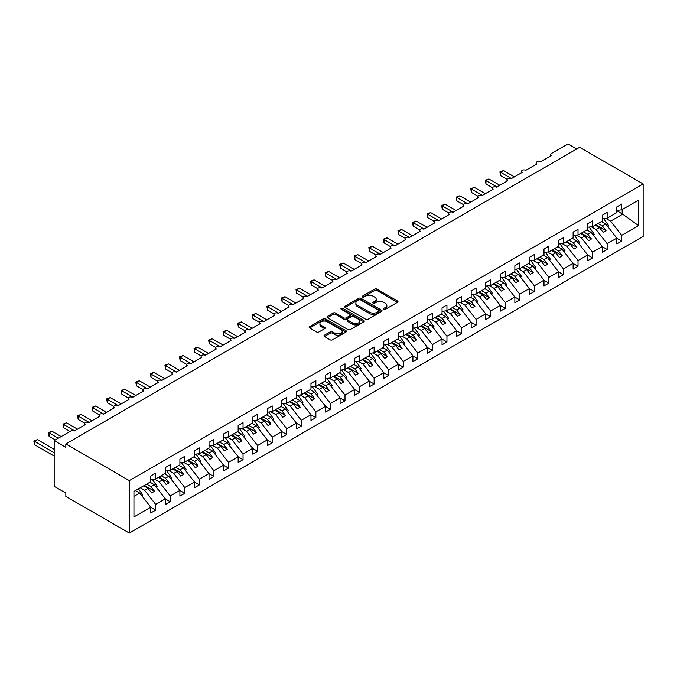 <?xml version="1.0" encoding="UTF-8"?>
<svg xmlns="http://www.w3.org/2000/svg" width="677" height="677" viewBox="0 0 677 677"><rect width="100%" height="100%" fill="white"/><g stroke="black" fill="none" stroke-linecap="round" stroke-linejoin="round"><path stroke-width="1.02" d="M383.766 309.321A1.134 0.652 0 0 0 385.365 309.321L397.517 302.306A1.616 0.931 0 0 0 397.991 301.646A1.616 0.931 0 0 0 397.517 300.986L376.937 289.104A1.616 0.931 0 0 0 374.652 289.104L362.5 296.12A1.134 0.652 0 0 0 362.161 296.585A1.134 0.652 0 0 0 362.5 297.042A1.134 0.652 0 0 0 364.099 297.042L365.673 296.137A5.179 2.987 0 0 1 372.993 296.137L374.703 297.127A5.179 2.987 0 0 1 376.217 299.242A5.179 2.987 0 0 1 374.703 301.35L373.129 302.264A1.134 0.652 0 0 0 372.799 302.721A1.134 0.652 0 0 0 373.129 303.186A1.134 0.652 0 0 0 374.736 303.186L376.302 302.28A5.179 2.987 0 0 1 383.622 302.28L385.34 303.271A5.179 2.987 0 0 1 386.855 305.378A5.179 2.987 0 0 1 385.34 307.493L383.766 308.399A1.134 0.652 0 0 0 383.436 308.864A1.134 0.652 0 0 0 383.766 309.321L383.766 308.399M324.444 335.191A1.616 0.931 0 0 0 323.97 335.851A1.616 0.931 0 0 0 324.444 336.511L330.215 339.846A1.616 0.931 0 0 0 332.509 339.846L345.998 332.052A1.616 0.931 0 0 0 346.472 331.392A1.616 0.931 0 0 0 345.998 330.731L325.417 318.85A1.616 0.931 0 0 0 323.124 318.85L309.634 326.644A1.616 0.931 0 0 0 309.161 327.304A1.616 0.931 0 0 0 309.634 327.964L316.608 331.992A1.616 0.931 0 0 0 318.892 331.992L324.672 328.658A1.616 0.931 0 0 0 325.146 327.998A1.616 0.931 0 0 0 324.672 327.338L321.211 325.341A4.324 2.496 0 0 1 319.942 323.572A4.324 2.496 0 0 1 322.616 321.262A4.324 2.496 0 0 1 327.329 321.803L340.878 329.631A4.324 2.496 0 0 1 342.147 331.392A4.324 2.496 0 0 1 339.482 333.702A4.324 2.496 0 0 1 334.76 333.16L332.509 331.857A1.616 0.931 0 0 0 330.215 331.857L324.444 335.191L324.444 336.511L330.215 333.202L330.215 331.857M643.15 183.949L129.332 480.602L129.332 533.07L643.15 236.425L643.15 183.949L579.647 147.29L65.83 443.943L65.83 447.302L54.177 440.575L70.78 430.995A2.471 1.43 0 0 1 74.275 430.995L85.344 424.606A2.471 1.43 0 0 1 84.625 423.59A2.471 1.43 0 0 1 86.148 422.279A2.471 1.43 0 0 1 88.839 422.583L99.908 416.194A2.471 1.43 0 0 1 99.189 415.187A2.471 1.43 0 0 1 100.712 413.867A2.471 1.43 0 0 1 103.403 414.172L114.472 407.782A2.471 1.43 0 0 1 113.753 406.775A2.471 1.43 0 0 1 115.276 405.455A2.471 1.43 0 0 1 117.967 405.768L129.036 399.379A2.471 1.43 0 0 1 128.317 398.364A2.471 1.43 0 0 1 129.84 397.052A2.471 1.43 0 0 1 132.531 397.357L143.6 390.967A2.471 1.43 0 0 1 142.881 389.96A2.471 1.43 0 0 1 144.404 388.64A2.471 1.43 0 0 1 147.095 388.953L158.164 382.556A2.471 1.43 0 0 1 157.445 381.549A2.471 1.43 0 0 1 158.968 380.229A2.471 1.43 0 0 1 161.659 380.542L172.728 374.153A2.471 1.43 0 0 1 172.009 373.145A2.471 1.43 0 0 1 173.532 371.825A2.471 1.43 0 0 1 176.223 372.13L187.292 365.741A2.471 1.43 0 0 1 186.573 364.734A2.471 1.43 0 0 1 188.096 363.414A2.471 1.43 0 0 1 190.796 363.727L201.856 357.338A2.471 1.43 0 0 1 201.137 356.322A2.471 1.43 0 0 1 202.66 355.01A2.471 1.43 0 0 1 205.359 355.315L216.42 348.926A2.471 1.43 0 0 1 215.701 347.919A2.471 1.43 0 0 1 217.224 346.599A2.471 1.43 0 0 1 219.923 346.912L230.984 340.514A2.471 1.43 0 0 1 230.265 339.507A2.471 1.43 0 0 1 231.788 338.187A2.471 1.43 0 0 1 234.487 338.5L245.548 332.111A2.471 1.43 0 0 1 244.829 331.104A2.471 1.43 0 0 1 246.352 329.784A2.471 1.43 0 0 1 249.051 330.088L260.112 323.699A2.471 1.43 0 0 1 259.393 322.692A2.471 1.43 0 0 1 260.916 321.372A2.471 1.43 0 0 1 263.615 321.685L274.684 315.296A2.471 1.43 0 0 1 273.957 314.28A2.471 1.43 0 0 1 275.48 312.969A2.471 1.43 0 0 1 278.179 313.273L289.248 306.884A2.471 1.43 0 0 1 288.52 305.877A2.471 1.43 0 0 1 290.044 304.557A2.471 1.43 0 0 1 292.743 304.862L303.812 298.472A2.471 1.43 0 0 1 303.084 297.465A2.471 1.43 0 0 1 304.608 296.145A2.471 1.43 0 0 1 307.307 296.458L318.376 290.069A2.471 1.43 0 0 1 317.648 289.062A2.471 1.43 0 0 1 319.172 287.742A2.471 1.43 0 0 1 321.871 288.047L332.94 281.657A2.471 1.43 0 0 1 332.212 280.65A2.471 1.43 0 0 1 333.736 279.33A2.471 1.43 0 0 1 336.435 279.643L347.504 273.254A2.471 1.43 0 0 1 346.776 272.239A2.471 1.43 0 0 1 348.3 270.918A2.471 1.43 0 0 1 350.999 271.232L362.068 264.842A2.471 1.43 0 0 1 361.34 263.835A2.471 1.43 0 0 1 362.864 262.515A2.471 1.43 0 0 1 365.563 262.82L376.632 256.431A2.471 1.43 0 0 1 375.904 255.424A2.471 1.43 0 0 1 377.427 254.103A2.471 1.43 0 0 1 380.127 254.417L391.196 248.027A2.471 1.43 0 0 1 390.468 247.012A2.471 1.43 0 0 1 391.991 245.7A2.471 1.43 0 0 1 394.691 246.005L405.76 239.616A2.471 1.43 0 0 1 405.032 238.609A2.471 1.43 0 0 1 406.555 237.288A2.471 1.43 0 0 1 409.255 237.602L420.324 231.204A2.471 1.43 0 0 1 419.596 230.197A2.471 1.43 0 0 1 421.119 228.877A2.471 1.43 0 0 1 423.819 229.19L434.888 222.801A2.471 1.43 0 0 1 434.16 221.794A2.471 1.43 0 0 1 435.683 220.474A2.471 1.43 0 0 1 438.383 220.778L449.452 214.389A2.471 1.43 0 0 1 448.724 213.382A2.471 1.43 0 0 1 450.247 212.062A2.471 1.43 0 0 1 452.947 212.375L464.016 205.986A2.471 1.43 0 0 1 463.288 204.97A2.471 1.43 0 0 1 464.811 203.659A2.471 1.43 0 0 1 467.511 203.963L478.58 197.574A2.471 1.43 0 0 1 477.852 196.567A2.471 1.43 0 0 1 479.375 195.247A2.471 1.43 0 0 1 482.075 195.56L493.144 189.162A2.471 1.43 0 0 1 492.416 188.155A2.471 1.43 0 0 1 493.939 186.835A2.471 1.43 0 0 1 496.639 187.148L507.708 180.759A2.471 1.43 0 0 1 506.98 179.752A2.471 1.43 0 0 1 508.503 178.432A2.471 1.43 0 0 1 511.203 178.736L522.272 172.347A2.471 1.43 0 0 1 521.544 171.34A2.471 1.43 0 0 1 523.067 170.02A2.471 1.43 0 0 1 525.767 170.333L536.836 163.944A2.471 1.43 0 0 1 536.108 162.929A2.471 1.43 0 0 1 537.631 161.608A2.471 1.43 0 0 1 540.331 161.921L551.4 155.532A2.471 1.43 180 0 1 550.672 154.525A2.471 1.43 180 0 1 551.4 153.51L568.003 143.93L576.736 148.974M129.332 480.602L65.83 443.943M365.783 319.316A1.616 0.931 0 0 0 368.068 319.316L381.566 311.522A1.616 0.931 0 0 0 382.04 310.861A1.616 0.931 0 0 0 381.566 310.201L360.985 298.312A1.616 0.931 0 0 0 358.692 298.312L345.202 306.106A1.616 0.931 0 0 0 344.728 306.766A1.616 0.931 0 0 0 345.202 307.426L365.783 319.316M341.707 309.567A1.134 0.652 0 0 1 342.858 309.727L342.858 308.382L363.786 320.466A1.616 0.931 0 0 1 364.26 321.126A1.616 0.931 0 0 1 363.786 321.787L350.288 329.581A1.616 0.931 0 0 1 348.003 329.581L327.414 317.691L327.414 316.371A1.616 0.931 0 0 0 326.94 317.031A1.616 0.931 0 0 0 327.414 317.691M327.414 316.371L333.194 313.036A1.616 0.931 0 0 1 335.479 313.036L343.823 317.86A1.616 0.931 0 0 0 346.116 317.86L349.941 315.651A1.616 0.931 0 0 0 350.415 314.983A1.616 0.931 0 0 0 349.941 314.323L341.25 309.304A1.134 0.652 0 0 1 340.92 308.847A1.134 0.652 0 0 1 341.623 308.247A1.134 0.652 0 0 1 342.858 308.382M133.944 496.368L139.699 493.051L150.768 507.208L133.944 516.923L133.944 491.426L150.768 481.711L150.768 475.965L155.659 473.138L155.659 478.884L150.768 479.494M155.659 478.884L165.332 473.308L165.332 467.553L170.223 464.727L170.223 470.481L165.332 471.09M170.223 470.481L179.896 464.896L179.896 459.141L184.787 456.315L184.787 462.069L179.896 462.679M184.787 462.069L194.46 456.484L194.46 450.738L199.351 447.912L199.351 453.666L194.46 454.275M199.351 453.666L209.024 448.081L209.024 442.326L213.915 439.5L213.915 445.254L209.024 445.864M213.915 445.254L223.588 439.669L223.588 433.923L228.479 431.097L228.479 436.843L223.588 437.452M228.479 436.843L238.152 431.266L238.152 425.511L243.043 422.685L243.043 428.439L238.152 429.049M243.043 428.439L252.716 422.854L252.716 417.1L257.607 414.273L257.607 420.028L252.716 420.637M257.607 420.028L267.28 414.442L267.28 408.696L272.171 405.87L272.171 411.616L267.28 412.225M272.171 411.616L281.844 406.039L281.844 400.285L286.743 397.458L286.743 403.213L281.844 403.822M286.743 403.213L296.408 397.627L296.408 391.873L301.307 389.055L301.307 394.801L296.408 395.41M301.307 394.801L310.971 389.216L310.971 383.47L315.871 380.643L315.871 386.398L310.971 387.007M315.871 386.398L325.535 380.812L325.535 375.058L330.435 372.232L330.435 377.986L325.535 378.595M330.435 377.986L340.099 372.401L340.099 366.655L344.999 363.828L344.999 369.574L340.099 370.184M344.999 369.574L354.663 363.998L354.663 358.243L359.563 355.417L359.563 361.171L354.663 361.78M359.563 361.171L369.227 355.586L369.227 349.831L374.127 347.013L374.127 352.759L369.227 353.369M374.127 352.759L383.791 347.174L383.791 341.428L388.691 338.602L388.691 344.356L383.791 344.965M388.691 344.356L398.355 338.771L398.355 333.016L403.255 330.19L403.255 335.944L398.355 336.554M403.255 335.944L412.919 330.359L412.919 324.613L417.819 321.787L417.819 327.533L412.919 328.142M417.819 327.533L427.483 321.956L427.483 316.201L432.383 313.375L432.383 319.129L427.483 319.739M432.383 319.129L442.047 313.544L442.047 307.79L446.947 304.963L446.947 310.718L442.047 311.327M446.947 310.718L456.611 305.132L456.611 299.386L461.511 296.56L461.511 302.306L456.611 302.924M461.511 302.306L471.175 296.729L471.175 290.975L476.075 288.148L476.075 293.903L471.175 294.512M476.075 293.903L485.739 288.317L485.739 282.563L490.639 279.745L490.639 285.491L485.739 286.1M490.639 285.491L500.303 279.906L500.303 274.16L505.203 271.333L505.203 277.088L500.303 277.697M505.203 277.088L514.867 271.502L514.867 265.748L519.767 262.921L519.767 268.676L514.867 269.285M519.767 268.676L529.431 263.091L529.431 257.345L534.331 254.518L534.331 260.264L529.431 260.873M534.331 260.264L543.995 254.687L543.995 248.933L548.895 246.106L548.895 251.861L543.995 252.47M548.895 251.861L558.559 246.276L558.559 240.521L563.459 237.703L563.459 243.449L558.559 244.058M563.459 243.449L573.123 237.864L573.123 232.118L578.023 229.291L578.023 235.046L573.123 235.655M578.023 235.046L587.687 229.461L587.687 223.706L592.587 220.88L592.587 226.634L587.687 227.244M592.587 226.634L602.251 221.049L602.251 215.303L607.151 212.476L607.151 218.222L602.251 218.832M150.768 507.31L155.659 510.136L155.659 504.382L165.332 498.797L154.263 484.639L149.981 482.168M140.308 487.753L144.59 490.224L155.659 504.382M165.332 498.898L170.223 501.725L170.223 495.97L179.896 490.393L168.827 476.227L164.545 473.756M154.373 479.045L159.154 481.812L170.223 495.97M179.896 490.495L184.787 493.313L184.787 487.567L194.46 481.982L183.391 467.824L179.109 465.353M168.937 470.642L173.718 473.409L184.787 487.567M194.46 482.083L199.351 484.91L199.351 479.155L209.024 473.57L197.955 459.412L193.673 456.941M183.501 462.23L188.282 464.997L199.351 479.155M209.024 473.672L213.915 476.498L213.915 470.752L223.588 465.167L212.519 451.009L208.237 448.529M198.065 453.827L202.846 456.586L213.915 470.752M223.588 465.268L228.479 468.095L228.479 462.34L238.152 456.755L227.083 442.597L222.801 440.126M212.629 445.415L217.419 448.182L228.479 462.34M238.152 456.857L243.043 459.683L243.043 453.928L252.716 448.352L241.647 434.185L237.365 431.714M227.193 437.003L231.983 439.771L243.043 453.928M252.716 448.453L257.607 451.271L257.607 445.525L267.28 439.94L256.211 425.782L251.929 423.311M241.757 428.6L246.546 431.359L257.607 445.525M267.28 440.042L272.171 442.868L272.171 437.114L281.844 431.528L270.775 417.37L266.493 414.899M256.321 420.189L261.11 422.956L272.171 437.114M281.844 431.63L286.743 434.456L286.743 428.71L296.408 423.125L285.339 408.959L281.057 406.488M270.885 411.785L275.674 414.544L286.743 428.71M296.408 423.227L301.307 426.053L301.307 420.299L310.971 414.713L299.903 400.556L295.621 398.084M285.449 403.374L290.238 406.141L301.307 420.299M310.971 414.815L315.871 417.641L315.871 411.887L325.535 406.31L314.466 392.144L310.184 389.673M300.013 394.962L304.802 397.729L315.871 411.887M325.535 406.403L330.435 409.23L330.435 403.484L340.099 397.898L329.03 383.741L324.748 381.269M314.577 386.559L319.366 389.317L330.435 403.484M340.099 398L344.999 400.826L344.999 395.072L354.663 389.487L343.594 375.329L339.312 372.858M329.14 378.147L333.93 380.914L344.999 395.072M354.663 389.588L359.563 392.415L359.563 386.66L369.227 381.083L358.158 366.917L353.876 364.446M343.704 369.735L348.494 372.502L359.563 386.66M369.227 381.185L374.127 384.003L374.127 378.257L383.791 372.672L372.722 358.514L368.44 356.043M358.268 361.332L363.058 364.099L374.127 378.257M383.791 372.773L388.691 375.6L388.691 369.845L398.355 364.26L387.286 350.102L383.004 347.631M372.832 352.92L377.622 355.687L388.691 369.845M398.355 364.361L403.255 367.188L403.255 361.442L412.919 355.857L401.85 341.699L397.568 339.219M387.396 344.517L392.186 347.276L403.255 361.442M412.919 355.958L417.819 358.785L417.819 353.03L427.483 347.445L416.414 333.287L412.132 330.816M401.96 336.105L406.75 338.872L417.819 353.03M427.483 347.546L432.383 350.373L432.383 344.618L442.047 339.042L430.978 324.875L426.696 322.404M416.524 327.693L421.314 330.461L432.383 344.618M442.047 339.143L446.947 341.961L446.947 336.215L456.611 330.63L445.542 316.472L441.26 314.001M431.088 319.29L435.878 322.049L446.947 336.215M456.611 330.731L461.511 333.558L461.511 327.803L471.175 322.218L460.106 308.06L455.824 305.589M445.652 310.878L450.442 313.646L461.511 327.803M471.175 322.32L476.075 325.146L476.075 319.4L485.739 313.815L474.67 299.657L470.388 297.178M460.216 302.475L465.006 305.234L476.075 319.4M485.739 313.916L490.639 316.743L490.639 310.988L500.303 305.403L489.234 291.245L484.952 288.774M474.78 294.063L479.57 296.831L490.639 310.988M500.303 305.505L505.203 308.331L505.203 302.577L514.867 297L503.798 282.834L499.516 280.363M489.344 285.652L494.134 288.419L505.203 302.577M514.867 297.093L519.767 299.919L519.767 294.173L529.431 288.588L518.362 274.43L514.08 271.959M503.908 277.248L508.698 280.007L519.767 294.173M529.431 288.69L534.331 291.516L534.331 285.762L543.995 280.176L532.926 266.019L528.644 263.548M518.472 268.837L523.262 271.604L534.331 285.762M543.995 280.278L548.895 283.104L548.895 277.35L558.559 271.773L547.49 257.607L543.208 255.136M533.036 260.425L537.826 263.192L548.895 277.35M558.559 271.875L563.459 274.693L563.459 268.947L573.123 263.361L562.054 249.204L557.772 246.733M547.6 252.022L552.39 254.789L563.459 268.947M573.123 263.463L578.023 266.289L578.023 260.535L587.687 254.95L576.618 240.792L572.336 238.321M562.164 243.61L566.954 246.377L578.023 260.535M587.687 255.051L592.587 257.878L592.587 252.132L602.251 246.546L591.182 232.389L586.9 229.909M576.728 235.207L581.518 237.965L592.587 252.132M602.251 246.648L607.151 249.475L607.151 243.72L616.815 238.135L616.815 243.889L621.714 241.063L621.714 235.308L638.538 225.602L622.18 213.822L622.18 209.548M591.292 226.795L596.082 229.562L607.151 243.72M607.151 218.222L616.815 212.646L616.815 206.891L621.714 204.065L621.714 209.819L616.815 210.429M616.815 238.236L621.714 241.063M605.856 218.383L610.646 221.151L621.714 235.308M54.177 440.575L54.177 486.323L65.83 493.051L65.83 496.41L129.332 533.07M139.699 493.051L135.417 490.58M155.659 510.136L150.768 512.963L150.768 507.208M170.223 501.725L165.332 504.551L165.332 498.797M184.787 493.313L179.896 496.139L179.896 490.393M199.351 484.91L194.46 487.736L194.46 481.982M213.915 476.498L209.024 479.324L209.024 473.57M228.479 468.095L223.588 470.913L223.588 465.167M243.043 459.683L238.152 462.509L238.152 456.755M257.607 451.271L252.716 454.098L252.716 448.352M272.171 442.868L267.28 445.694L267.28 439.94M286.743 434.456L281.844 437.283L281.844 431.528M301.307 426.053L296.408 428.871L296.408 423.125M315.871 417.641L310.971 420.468L310.971 414.713M330.435 409.23L325.535 412.056L325.535 406.31M344.999 400.826L340.099 403.653L340.099 397.898M359.563 392.415L354.663 395.241L354.663 389.487M374.127 384.003L369.227 386.829L369.227 381.083M388.691 375.6L383.791 378.426L383.791 372.672M403.255 367.188L398.355 370.014L398.355 364.26M417.819 358.785L412.919 361.603L412.919 355.857M432.383 350.373L427.483 353.199L427.483 347.445M446.947 341.961L442.047 344.788L442.047 339.042M461.511 333.558L456.611 336.384L456.611 330.63M476.075 325.146L471.175 327.973L471.175 322.218M490.639 316.743L485.739 319.561L485.739 313.815M505.203 308.331L500.303 311.158L500.303 305.403M519.767 299.919L514.867 302.746L514.867 297M534.331 291.516L529.431 294.343L529.431 288.588M548.895 283.104L543.995 285.931L543.995 280.176M563.459 274.693L558.559 277.519L558.559 271.773M578.023 266.289L573.123 269.116L573.123 263.361M592.587 257.878L587.687 260.704L587.687 254.95M607.151 249.475L602.251 252.293L602.251 246.546M621.714 209.819L638.538 200.104L638.538 225.602M144.59 490.224L147.975 488.269L151.614 492.932L154.525 491.248L150.886 486.594L154.263 484.639M143.693 485.798L147.975 488.269M146.604 484.114L150.886 486.594M159.154 481.812L162.539 479.866L166.178 484.52L169.089 482.836L165.45 478.182L168.827 476.227M158.257 477.395L162.539 479.866M161.168 475.711L165.45 478.182M173.718 473.409L177.103 471.454L180.742 476.117L183.653 474.433L180.014 469.77L183.391 467.824M172.821 468.983L177.103 471.454M175.732 467.299L180.014 469.77M188.282 464.997L191.667 463.043L195.306 467.705L198.217 466.021L194.578 461.367L197.955 459.412M187.385 460.572L191.667 463.043M190.296 458.896L194.578 461.367M202.846 456.586L206.231 454.639L209.87 459.294L212.781 457.618L209.142 452.955L212.519 451.009M201.949 452.168L206.231 454.639M204.86 450.484L209.142 452.955M217.419 448.182L220.795 446.228L224.434 450.89L227.345 449.206L223.706 444.544L227.083 442.597M216.513 443.757L220.795 446.228M219.424 442.073L223.706 444.544M231.983 439.771L235.359 437.824L238.998 442.479L241.909 440.795L238.27 436.14L241.647 434.185M231.077 435.345L235.359 437.824M233.988 433.669L238.27 436.14M246.546 431.359L249.923 429.413L253.562 434.067L256.473 432.391L252.834 427.729L256.211 425.782M245.641 426.942L249.923 429.413M248.552 425.258L252.834 427.729M261.11 422.956L264.487 421.001L268.126 425.664L271.037 423.98L267.398 419.325L270.775 417.37M260.205 418.53L264.487 421.001M263.116 416.846L267.398 419.325M275.674 414.544L279.051 412.598L282.69 417.252L285.601 415.576L281.962 410.914L285.339 408.959M274.769 410.127L279.051 412.598M277.68 408.443L281.962 410.914M290.238 406.141L293.615 404.186L297.254 408.849L300.165 407.165L296.526 402.502L299.903 400.556M289.333 401.715L293.615 404.186M292.244 400.031L296.526 402.502M304.802 397.729L308.179 395.783L311.818 400.437L314.729 398.753L311.09 394.099L314.466 392.144M303.897 393.303L308.179 395.783M306.808 391.628L311.09 394.099M319.366 389.317L322.743 387.371L326.382 392.025L329.293 390.35L325.654 385.687L329.03 383.741M318.461 384.9L322.743 387.371M321.372 383.216L325.654 385.687M333.93 380.914L337.307 378.959L340.946 383.622L343.857 381.938L340.218 377.284L343.594 375.329M333.025 376.488L337.307 378.959M335.936 374.804L340.218 377.284M348.494 372.502L351.871 370.556L355.51 375.21L358.421 373.526L354.782 368.872L358.158 366.917M347.589 368.085L351.871 370.556M350.5 366.401L354.782 368.872M363.058 364.099L366.435 362.144L370.074 366.807L372.985 365.123L369.346 360.46L372.722 358.514M362.153 359.673L366.435 362.144M365.064 357.989L369.346 360.46M377.622 355.687L380.999 353.732L384.638 358.395L387.549 356.711L383.91 352.057L387.286 350.102M376.717 351.261L380.999 353.732M379.628 349.586L383.91 352.057M392.186 347.276L395.563 345.329L399.202 349.984L402.113 348.308L398.474 343.645L401.85 341.699M391.281 342.858L395.563 345.329M394.192 341.174L398.474 343.645M406.75 338.872L410.127 336.918L413.765 341.58L416.677 339.896L413.038 335.233L416.414 333.287M405.845 334.446L410.127 336.918M408.756 332.762L413.038 335.233M421.314 330.461L424.691 328.514L428.329 333.169L431.241 331.485L427.602 326.83L430.978 324.875M420.409 326.035L424.691 328.514M423.32 324.359L427.602 326.83M435.878 322.049L439.255 320.103L442.893 324.757L445.804 323.081L442.166 318.418L445.542 316.472M434.972 317.631L439.255 320.103M437.884 315.947L442.166 318.418M450.442 313.646L453.818 311.691L457.457 316.354L460.368 314.67L456.73 310.015L460.106 308.06M449.536 309.22L453.818 311.691M452.448 307.544L456.73 310.015M465.006 305.234L468.382 303.288L472.021 307.942L474.932 306.266L471.294 301.603L474.67 299.657M464.1 300.816L468.382 303.288M467.012 299.132L471.294 301.603M479.57 296.831L482.946 294.876L486.585 299.539L489.496 297.855L485.858 293.192L489.234 291.245M478.664 292.405L482.946 294.876M481.575 290.721L485.858 293.192M494.134 288.419L497.51 286.473L501.149 291.127L504.06 289.443L500.421 284.789L503.798 282.834M493.228 283.993L497.51 286.473M496.139 282.317L500.421 284.789M508.698 280.007L512.074 278.061L515.713 282.715L518.624 281.04L514.985 276.377L518.362 274.43M507.792 275.59L512.074 278.061M510.703 273.906L514.985 276.377M523.262 271.604L526.638 269.649L530.277 274.312L533.188 272.628L529.549 267.974L532.926 266.019M522.356 267.178L526.638 269.649M525.267 265.494L529.549 267.974M537.826 263.192L541.202 261.246L544.841 265.9L547.752 264.216L544.113 259.562L547.49 257.607M536.92 258.775L541.202 261.246M539.831 257.091L544.113 259.562M552.39 254.789L555.766 252.834L559.405 257.497L562.316 255.813L558.677 251.15L562.054 249.204M551.484 250.363L555.766 252.834M554.395 248.679L558.677 251.15M566.954 246.377L570.33 244.422L573.969 249.085L576.88 247.401L573.241 242.747L576.618 240.792M566.048 241.951L570.33 244.422M568.959 240.276L573.241 242.747M581.518 237.965L584.894 236.019L588.533 240.673L591.444 238.998L587.805 234.335L591.182 232.389M580.612 233.548L584.894 236.019M583.523 231.864L587.805 234.335M596.082 229.562L599.458 227.607L603.097 232.27L606.017 230.586L602.369 225.923L605.746 223.977L601.464 221.506M595.176 225.136L599.458 227.607M598.087 223.452L602.369 225.923M605.746 223.977L616.815 238.135M610.646 221.151L622.992 214.017M616.815 210.725L622.18 213.822M595.878 224.73L606.017 230.586M581.315 233.142L591.444 238.998M566.751 241.554L576.88 247.401M552.187 249.957L562.316 255.813M537.623 258.369L547.752 264.216M523.059 266.772L533.188 272.628M508.495 275.184L518.624 281.04M493.931 283.595L504.06 289.443M479.367 291.999L489.496 297.855M464.803 300.41L474.932 306.266M450.239 308.822L460.368 314.67M435.666 317.225L445.804 323.081M421.102 325.637L431.241 331.485M406.538 334.04L416.677 339.896M391.975 342.452L402.113 348.308M377.411 350.864L387.549 356.711M362.847 359.267L372.985 365.123M348.283 367.679L358.421 373.526M333.719 376.082L343.857 381.938M319.155 384.494L329.293 390.35M304.591 392.905L314.729 398.753M290.027 401.309L300.165 407.165M275.463 409.72L285.601 415.576M260.899 418.132L271.037 423.98M246.335 426.535L256.473 432.391M231.771 434.947L241.909 440.795M217.207 443.35L227.345 449.206M202.643 451.762L212.781 457.618M188.079 460.174L198.217 466.021M173.515 468.577L183.653 474.433M158.951 476.989L169.089 482.836M144.387 485.392L154.525 491.248M384.223 309.482L385.34 308.839A5.179 2.987 0 0 0 386.855 306.723L386.855 305.378M376.217 299.242L376.217 300.588A5.179 2.987 0 0 1 374.703 302.695L373.586 303.347M397.501 302.323L376.937 290.45A1.616 0.931 0 0 0 374.652 290.45L362.948 297.203M381.549 311.53L360.985 299.657A1.616 0.931 0 0 0 358.692 299.657L345.219 307.443M378.705 311.318A1.134 0.652 0 0 0 379.035 310.861A1.134 0.652 0 0 0 378.705 310.396L360.638 299.962A1.134 0.652 0 0 0 359.038 299.962L357.38 300.926A5.179 2.987 0 0 0 355.865 303.034A5.179 2.987 0 0 0 357.38 305.149L369.727 312.283A5.179 2.987 0 0 0 377.047 312.283L378.705 311.318L378.705 312.664A1.134 0.652 0 0 0 379.035 312.207L379.035 310.861M355.865 303.034L355.865 304.379A5.179 2.987 0 0 0 357.38 306.495L357.38 305.149M378.705 312.664L377.047 313.629A5.179 2.987 0 0 1 369.727 313.629L357.38 306.495M327.44 317.708L333.194 314.382L333.194 313.036M350.415 314.983L350.415 316.328A1.616 0.931 0 0 1 349.941 316.988L346.116 319.205A1.616 0.931 0 0 1 343.823 319.205L335.479 314.382A1.616 0.931 0 0 0 333.194 314.382M342.858 309.727L363.761 321.803M352.489 322.861A4.324 2.496 0 0 0 357.202 323.403A4.324 2.496 0 0 0 359.876 321.093A4.324 2.496 0 0 0 358.607 319.324L353.834 316.574A1.616 0.931 0 0 0 351.549 316.574L347.716 318.782A1.616 0.931 0 0 0 347.242 319.442A1.616 0.931 0 0 0 347.716 320.103L352.489 322.861L352.489 324.207A4.324 2.496 0 0 0 357.202 324.748A4.324 2.496 0 0 0 359.876 322.438L359.876 321.093M347.242 319.442L347.242 320.788A1.616 0.931 0 0 0 347.716 321.448L347.716 320.103M352.489 324.207L347.716 321.448M342.147 331.392L342.147 332.737A4.324 2.496 0 0 1 339.482 335.047A4.324 2.496 0 0 1 334.76 334.506L332.509 333.202A1.616 0.931 0 0 0 330.215 333.202M319.942 323.572L319.942 324.918A4.324 2.496 0 0 0 321.211 326.678L321.211 325.341M324.647 328.667L321.211 326.678M345.998 330.731L345.998 332.052L325.417 320.196A1.616 0.931 0 0 0 323.124 320.196L309.651 327.973L309.634 326.644M499.897 171.882L500.54 172.246L500.54 175.614L499.897 171.882L503.451 170.57L500.54 172.246L511.49 178.567M500.54 175.614L507.065 179.38M503.451 170.57L514.402 176.892M603.706 218.654L608.775 225.788L607.667 226.431M608.775 225.788L607.87 226.685M485.333 180.285L485.976 180.657L485.976 184.017L485.333 180.285L488.887 178.973L485.976 180.657L496.926 186.979M485.976 184.017L492.501 187.791M488.887 178.973L499.838 185.295M589.142 227.066L594.211 234.2L593.103 234.843M594.211 234.2L593.306 235.097M470.769 188.697L471.412 189.069L471.412 192.429L470.769 188.697L474.323 187.385L471.412 189.069L482.362 195.391M471.412 192.429L477.937 196.195M474.323 187.385L485.274 193.707M574.578 235.469L579.647 242.603L578.539 243.246M579.647 242.603L578.742 243.5M456.205 197.1L456.848 197.472L456.848 200.841L456.205 197.1L459.759 195.788L456.848 197.472L467.799 203.794M456.848 200.841L463.373 204.606M459.759 195.788L470.71 202.118M560.014 243.881L565.083 251.015L563.975 251.658M565.083 251.015L564.178 251.912M441.641 205.512L442.284 205.884L442.284 209.244L441.641 205.512L445.195 204.2L442.284 205.884L453.235 212.206M442.284 209.244L448.809 213.01M445.195 204.2L456.146 210.522M545.45 252.284L550.519 259.426L549.411 260.061M550.519 259.426L549.614 260.323M427.077 213.924L427.72 214.287L427.72 217.655L427.077 213.924L430.631 212.612L427.72 214.287L438.671 220.617M427.72 217.655L434.245 221.421M430.631 212.612L441.582 218.933M530.886 260.696L535.956 267.83L534.847 268.473M535.956 267.83L535.05 268.727M412.513 222.327L413.156 222.699L413.156 226.059L412.513 222.327L416.067 221.015L413.156 222.699L424.107 229.021M413.156 226.059L419.681 229.833M416.067 221.015L427.018 227.337M516.323 269.107L521.392 276.241L520.283 276.885M521.392 276.241L520.486 277.138M397.949 230.739L398.592 231.111L398.592 234.47L397.949 230.739L401.503 229.427L398.592 231.111L409.543 237.432M398.592 234.47L405.117 238.236M401.503 229.427L412.454 235.748M501.759 277.511L506.828 284.653L505.719 285.288M506.828 284.653L505.922 285.542M383.385 239.15L384.028 239.514L384.028 242.882L383.385 239.15L386.939 237.83L384.028 239.514L394.979 245.836M384.028 242.882L390.553 246.648M386.939 237.83L397.89 244.16M487.195 285.922L492.264 293.056L491.155 293.7M492.264 293.056L491.358 293.953M368.821 247.554L369.464 247.926L369.464 251.285L368.821 247.554L372.375 246.242L369.464 247.926L380.415 254.247M369.464 251.285L375.989 255.051M372.375 246.242L383.326 252.563M472.631 294.334L477.7 301.468L476.591 302.111M477.7 301.468L476.794 302.365M354.257 255.965L354.9 256.329L354.9 259.697L354.257 255.965L357.811 254.654L354.9 256.329L365.851 262.659M354.9 259.697L361.425 263.463M357.811 254.654L368.762 260.975M458.067 302.737L463.136 309.871L462.027 310.515M463.136 309.871L462.23 310.768M339.693 264.368L340.336 264.741L340.336 268.1L339.693 264.368L343.247 263.057L340.336 264.741L351.287 271.062M340.336 268.1L346.861 271.875M343.247 263.057L354.198 269.378M443.503 311.149L448.572 318.283L447.463 318.926M448.572 318.283L447.666 319.18M325.129 272.78L325.772 273.153L325.772 276.512L325.129 272.78L328.683 271.469L325.772 273.153L336.723 279.474M325.772 276.512L332.297 280.278M328.683 271.469L339.634 277.79M428.939 319.552L434.008 326.695L432.899 327.329M434.008 326.695L433.102 327.583M310.565 281.192L311.208 281.556L311.208 284.924L310.565 281.192L314.12 279.88L311.208 281.556L322.159 287.877M311.208 284.924L317.733 288.69M314.12 279.88L325.07 286.202M414.375 327.964L419.444 335.098L418.335 335.741M419.444 335.098L418.538 335.995M296.001 289.595L296.644 289.968L296.644 293.327L296.001 289.595L299.556 288.284L296.644 289.968L307.595 296.289M296.644 293.327L303.169 297.101M299.556 288.284L310.506 294.605M399.811 336.376L404.88 343.51L403.771 344.153M404.88 343.51L403.974 344.407M281.437 298.007L282.081 298.371L282.081 301.739L281.437 298.007L284.992 296.695L282.081 298.371L293.031 304.701M282.081 301.739L288.605 305.505M284.992 296.695L295.942 303.017M385.247 344.779L390.316 351.913L389.207 352.556M390.316 351.913L389.41 352.81M266.873 306.41L267.517 306.783L267.517 310.151L266.873 306.41L270.428 305.099L267.517 306.783L278.467 313.104M267.517 310.151L274.041 313.916M270.428 305.099L281.378 311.428M370.683 353.191L375.752 360.325L374.643 360.968M375.752 360.325L374.846 361.222M252.309 314.822L252.953 315.194L252.953 318.554L252.309 314.822L255.864 313.51L252.953 315.194L263.903 321.516M252.953 318.554L259.477 322.32M255.864 313.51L266.814 319.832M356.119 361.594L361.188 368.737L360.079 369.371M361.188 368.737L360.282 369.634M237.745 323.234L238.389 323.598L238.389 326.966L237.745 323.234L241.3 321.922L238.389 323.598L249.339 329.927M238.389 326.966L244.913 330.731M241.3 321.922L252.25 328.243M341.555 370.006L346.624 377.14L345.515 377.783M346.624 377.14L345.719 378.037M223.182 331.637L223.825 332.009L223.825 335.369L223.182 331.637L226.736 330.325L223.825 332.009L234.775 338.331M223.825 335.369L230.349 339.143M226.736 330.325L237.686 336.647M326.991 378.418L332.06 385.551L330.951 386.195M332.06 385.551L331.155 386.449M208.618 340.049L209.261 340.421L209.261 343.781L208.618 340.049L212.172 338.737L209.261 340.421L220.211 346.742M209.261 343.781L215.785 347.546M212.172 338.737L223.122 345.058M312.427 386.821L317.496 393.963L316.387 394.598M317.496 393.963L316.591 394.852M194.054 348.46L194.697 348.824L194.697 352.192L194.054 348.46L197.608 347.14L194.697 348.824L205.647 355.146M194.697 352.192L201.221 355.958M197.608 347.14L208.558 353.47M297.863 395.233L302.932 402.366L301.824 403.01M302.932 402.366L302.027 403.264M179.49 356.864L180.133 357.236L180.133 360.596L179.49 356.864L183.044 355.552L180.133 357.236L191.083 363.557M180.133 360.596L186.657 364.361M183.044 355.552L193.994 361.873M283.299 403.644L288.368 410.778L287.26 411.421M288.368 410.778L287.463 411.675M164.926 365.275L165.569 365.639L165.569 369.007L164.926 365.275L168.48 363.964L165.569 365.639L176.519 371.969M165.569 369.007L172.093 372.773M168.48 363.964L179.43 370.285M268.735 412.048L273.804 419.181L272.696 419.825M273.804 419.181L272.899 420.078M150.362 373.679L151.005 374.051L151.005 377.411L150.362 373.679L153.916 372.367L151.005 374.051L161.955 380.372M151.005 377.411L157.529 381.185M153.916 372.367L164.866 378.688M254.171 420.459L259.24 427.593L258.132 428.236M259.24 427.593L258.335 428.49M135.798 382.09L136.441 382.463L136.441 385.822L135.798 382.09L139.352 380.779L136.441 382.463L147.391 388.784M136.441 385.822L142.965 389.588M139.352 380.779L150.302 387.1M239.607 428.863L244.676 436.005L243.568 436.64M244.676 436.005L243.762 436.893M121.234 390.502L121.877 390.866L121.877 394.234L121.234 390.502L124.788 389.19L121.877 390.866L132.827 397.187M121.877 394.234L128.402 398M124.788 389.19L135.738 395.512M225.043 437.274L230.112 444.408L229.004 445.051M230.112 444.408L229.198 445.305M106.67 398.905L107.313 399.278L107.313 402.637L106.67 398.905L110.224 397.594L107.313 399.278L118.263 405.599M107.313 402.637L113.838 406.412M110.224 397.594L121.175 403.915M210.479 445.686L215.548 452.82L214.44 453.463M215.548 452.82L214.634 453.717M92.106 407.317L92.749 407.681L92.749 411.049L92.106 407.317L95.66 406.005L92.749 407.681L103.699 414.011M92.749 411.049L99.274 414.815M95.66 406.005L106.611 412.327M195.915 454.089L200.984 461.223L199.876 461.866M200.984 461.223L200.07 462.12M77.542 415.72L78.185 416.093L78.185 419.461L77.542 415.72L81.096 414.409L78.185 416.093L89.136 422.414M78.185 419.461L84.71 423.227M81.096 414.409L92.047 420.739M181.351 462.501L186.42 469.635L185.312 470.278M186.42 469.635L185.506 470.532M62.978 424.132L63.621 424.504L63.621 427.864L62.978 424.132L66.532 422.82L63.621 424.504L74.572 430.826M63.621 427.864L69.909 431.494M66.532 422.82L77.483 429.142M166.787 470.904L171.856 478.047L170.748 478.681M171.856 478.047L170.942 478.944M48.414 432.544L49.057 432.908L49.057 436.276L48.414 432.544L51.968 431.232L49.057 432.908L58.256 438.222M49.057 436.276L55.345 439.906M51.968 431.232L61.167 436.547M152.223 479.316L157.292 486.45L156.184 487.093M157.292 486.45L156.379 487.347M33.85 440.947L34.493 441.319L34.493 444.679L33.85 440.947L37.404 439.635L34.493 441.319L54.177 452.685M34.493 444.679L54.177 456.053M37.404 439.635L54.177 449.325M138.446 488.828L142.729 494.862L141.62 495.505M142.729 494.862L141.815 495.759M385.34 308.839L385.34 307.493M373.129 303.186L373.129 302.264M374.703 302.695L374.703 301.35M362.5 297.042L362.5 296.12M374.652 290.45L374.652 289.104M376.937 290.45L376.937 289.104M397.517 302.306L397.517 300.986M345.202 307.426L345.202 306.106M358.692 299.657L358.692 298.312M360.985 299.657L360.985 298.312M381.566 311.522L381.566 310.201M369.727 313.629L369.727 312.283M377.047 313.629L377.047 312.283M335.479 314.382L335.479 313.036M343.823 319.205L343.823 317.86M346.116 319.205L346.116 317.86M349.941 316.988L349.941 315.651M363.786 321.787L363.786 320.466M332.509 333.202L332.509 331.857M334.76 334.506L334.76 333.16M324.672 328.658L324.672 327.338M323.124 320.196L323.124 318.85M325.417 320.196L325.417 318.85M536.108 164.359L536.108 162.929M550.672 155.947L550.672 154.525M521.544 172.77L521.544 171.34M506.98 181.174L506.98 179.752M492.416 189.585L492.416 188.155M477.852 197.989L477.852 196.567M463.288 206.4L463.288 204.97M448.724 214.812L448.724 213.382M434.16 223.215L434.16 221.794M419.596 231.627L419.596 230.197M405.032 240.03L405.032 238.609M390.468 248.442L390.468 247.012M375.904 256.854L375.904 255.424M361.34 265.257L361.34 263.835M346.776 273.669L346.776 272.239M332.212 282.081L332.212 280.65M317.648 290.484L317.648 289.062M303.084 298.895L303.084 297.465M288.52 307.299L288.52 305.877M273.957 315.71L273.957 314.28M259.393 324.122L259.393 322.692M244.829 332.525L244.829 331.104M230.265 340.937L230.265 339.507M215.701 349.34L215.701 347.919M201.137 357.752L201.137 356.322M186.573 366.164L186.573 364.734M172.009 374.567L172.009 373.145M157.445 382.979L157.445 381.549M142.881 391.391L142.881 389.96M128.317 399.794L128.317 398.364M113.753 408.206L113.753 406.775M99.189 416.609L99.189 415.187M84.625 425.021L84.625 423.59"/></g></svg>
